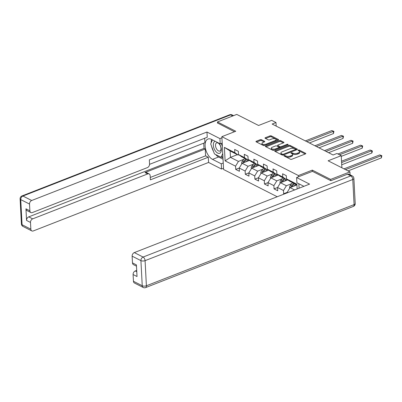 <?xml version="1.0" encoding="UTF-8"?>
<svg xmlns="http://www.w3.org/2000/svg" width="402" height="402" viewBox="0 0 402 402"><rect width="100%" height="100%" fill="white"/><g stroke="black" fill="none" stroke-linecap="round" stroke-linejoin="round"><path stroke-width="0.6" d="M284.154 155.559A0.678 0.296 -3 0 0 283.902 155.81A0.678 0.296 -3 0 0 284.048 155.981L290.455 159.237A0.97 0.422 -3 0 0 291.817 159.247L305.46 153.916A0.97 0.422 -3 0 0 305.821 153.559A0.97 0.422 -3 0 0 305.61 153.313L299.204 150.057A0.678 0.296 -3 0 0 298.254 150.052A0.678 0.296 -3 0 0 297.998 150.303A0.678 0.296 -3 0 0 298.143 150.474L298.972 150.896A3.1 1.357 -3 0 1 299.646 151.68A3.1 1.357 -3 0 1 298.48 152.82L297.339 153.268A3.1 1.357 -3 0 1 292.988 153.232L292.159 152.815A0.678 0.296 -3 0 0 291.204 152.805A0.678 0.296 -3 0 0 290.947 153.056A0.678 0.296 -3 0 0 291.093 153.227L291.927 153.649A3.1 1.357 -3 0 1 292.601 154.433A3.1 1.357 -3 0 1 291.43 155.574L290.294 156.021A3.1 1.357 -3 0 1 285.938 155.986L285.108 155.569A0.678 0.296 -3 0 0 284.154 155.559M261.511 139.74A0.97 0.422 -3 0 0 260.154 139.73L256.325 141.223A0.97 0.422 -3 0 0 255.958 141.579A0.97 0.422 -3 0 0 256.169 141.826L263.285 145.439A0.97 0.422 -3 0 0 264.647 145.449L278.29 140.122A0.97 0.422 -3 0 0 278.656 139.765A0.97 0.422 -3 0 0 278.445 139.519L271.33 135.906A0.97 0.422 -3 0 0 269.968 135.896L265.345 137.7A0.97 0.422 -3 0 0 264.978 138.057A0.97 0.422 -3 0 0 265.189 138.303L268.234 139.851A0.97 0.422 -3 0 0 269.596 139.861L271.888 138.961A2.593 1.131 -3 0 1 274.601 138.71A2.593 1.131 -3 0 1 276.094 139.645A2.593 1.131 -3 0 1 275.114 140.599L266.134 144.112A2.593 1.131 -3 0 1 263.421 144.368A2.593 1.131 -3 0 1 261.928 143.429A2.593 1.131 -3 0 1 262.908 142.474L264.405 141.886A0.97 0.422 -3 0 0 264.767 141.529A0.97 0.422 -3 0 0 264.561 141.288L261.511 139.74L261.561 140.625A0.97 0.422 -3 0 0 260.2 140.615L256.577 142.032M330.69 180.609L330.625 179.413L349.926 171.87L328.117 160.795L341.243 155.664L336.941 153.484L333.082 154.991L272.134 124.047L275.993 122.535L271.692 120.354L258.566 125.479L236.753 114.409L217.452 121.952L217.517 123.148M330.625 179.413L312.314 170.116L298.42 175.548L221.864 136.675L235.763 131.248L217.452 121.952M275.079 150.75A0.97 0.422 -3 0 0 274.717 151.107A0.97 0.422 -3 0 0 274.928 151.348L282.043 154.966A0.97 0.422 -3 0 0 283.405 154.976L297.043 149.644A0.97 0.422 -3 0 0 297.41 149.288A0.97 0.422 -3 0 0 297.199 149.041L290.083 145.429A0.97 0.422 -3 0 0 288.721 145.418L275.079 150.75L275.119 151.448M272.667 150.202L265.546 146.589A0.97 0.422 -3 0 1 265.34 146.343A0.97 0.422 -3 0 1 265.702 145.986L279.345 140.655A0.97 0.422 -3 0 1 280.707 140.665L283.752 142.213A0.97 0.422 -3 0 1 283.963 142.459A0.97 0.422 -3 0 1 283.596 142.816L278.063 144.976A0.97 0.422 -3 0 0 277.697 145.333A0.97 0.422 -3 0 0 277.908 145.579L279.928 146.604A0.97 0.422 -3 0 0 281.289 146.614L287.048 144.363A0.678 0.296 -3 0 1 287.762 144.298A0.678 0.296 -3 0 1 288.149 144.544A0.678 0.296 -3 0 1 287.892 144.79L274.023 150.212A0.97 0.422 -3 0 1 272.667 150.202M349.926 171.87L350.082 174.81M277.234 196.749L223.582 169.508L221.864 136.675M298.42 175.548L298.485 176.8M298.847 183.759L299.083 188.211M235.718 169.408L239.406 171.282L239.235 168.041L235.718 169.408L235.552 166.172L225.105 160.865L224.396 147.378L234.843 152.68L234.673 149.443L238.361 151.313L238.532 154.554L244.426 157.549L244.26 154.308L247.944 156.182L248.114 159.418L254.014 162.413L253.843 159.177L257.531 161.046L257.697 164.287L263.596 167.282L263.426 164.041L267.114 165.915L267.285 169.152L273.184 172.146L273.013 168.91L276.697 170.78L276.867 174.021L282.767 177.016L282.596 173.775L286.284 175.649L286.455 178.885L296.897 184.191L297.148 188.97M287.711 192.653L287.159 192.372L287.184 192.859M284.204 194.025L283.641 193.744L283.475 190.503L277.576 187.508L274.058 188.875L273.888 185.634L267.988 182.639L268.159 185.88L264.476 184.01L264.305 180.769L258.406 177.774L258.576 181.016L254.888 179.141L254.717 175.905L248.823 172.91L248.989 176.146L245.305 174.277L245.135 171.036L239.235 168.041L242.14 163.287L249.496 160.408M274.058 188.875L277.747 190.749L277.576 187.508L280.475 182.749L287.837 179.875M242.14 163.287L248.039 166.282L253.431 164.172M248.396 159.619L247.702 159.89L241.803 156.896L238.532 154.554M248.039 166.282L245.135 171.036M244.426 157.549L247.702 159.89M263.014 169.041L257.622 171.146L251.722 168.152L259.084 165.277M257.978 164.488L257.285 164.76L251.391 161.765L248.114 159.418M251.722 168.152L248.823 172.91M257.622 171.146L254.717 175.905M254.014 162.413L257.285 164.76M272.601 173.905L267.204 176.011L261.31 173.016L268.667 170.141M267.566 169.353L266.873 169.624L260.973 166.629L257.697 164.287M261.31 173.016L258.406 177.774M267.204 176.011L264.305 180.769M263.596 167.282L266.873 169.624M282.184 178.774L276.792 180.88L270.893 177.885L278.254 175.011M277.149 174.222L276.455 174.488L270.556 171.493L267.285 169.152M270.893 177.885L267.988 182.639M276.792 180.88L273.888 185.634M273.184 172.146L276.455 174.488M280.475 182.749L286.375 185.744L291.767 183.639M286.732 179.086L286.043 179.357L280.144 176.362L276.867 174.021M286.375 185.744L283.475 190.503M282.767 177.016L286.043 179.357M294.646 189.945L290.063 187.618L296.937 184.93M296.932 184.89L289.726 181.227L286.455 178.885M290.063 187.618L287.159 192.372M276.179 126.102L275.993 122.535M341.876 167.78L341.243 155.664M237.386 154.654L230.467 157.358L238.451 161.413L243.843 159.308M238.808 154.755L238.12 155.026L230.13 150.971L230.467 157.358L225.105 160.865M224.396 147.378L230.13 150.971M238.451 161.413L235.552 166.172M234.843 152.68L238.12 155.026M287.164 192.367L283.641 193.744M267.998 182.634L264.476 184.01M258.411 177.764L254.888 179.141M248.828 172.9L245.305 174.277M312.314 170.116L312.384 171.368M284.807 156.368A0.678 0.296 -3 0 1 285.154 156.453L285.983 156.875A3.1 1.357 -3 0 0 290.339 156.906L290.294 156.021M292.601 154.433L292.646 155.323A3.1 1.357 -3 0 1 291.475 156.463L290.339 156.906M299.646 151.68L299.691 152.569A3.1 1.357 -3 0 1 298.525 153.71L297.39 154.152A3.1 1.357 -3 0 1 293.033 154.122L292.204 153.7A0.678 0.296 -3 0 0 291.857 153.614M305.254 153.996L299.249 150.946A0.678 0.296 -3 0 0 298.907 150.861M296.842 149.725L290.128 146.313A0.97 0.422 -3 0 0 288.767 146.303L275.33 151.554M282.44 154.212A0.678 0.296 -3 0 0 283.395 154.217L295.364 149.539A0.678 0.296 -3 0 0 295.621 149.293A0.678 0.296 -3 0 0 295.475 149.117L294.601 148.675A3.1 1.357 -3 0 0 290.244 148.645L282.058 151.84A3.1 1.357 -3 0 0 280.892 152.981A3.1 1.357 -3 0 0 281.566 153.77L282.44 154.212L282.485 155.082M295.671 150.182A0.678 0.296 -3 0 0 295.671 150.177L295.621 149.293M280.892 152.981L280.938 153.871A3.1 1.357 -3 0 0 281.611 154.654L281.566 153.77M282.44 155.077L281.611 154.654M265.953 146.795L279.39 141.544L279.345 140.655M283.395 142.896L280.752 141.554A0.97 0.422 -3 0 0 279.39 141.544M277.697 145.333L277.747 146.222A0.97 0.422 -3 0 0 277.958 146.469L279.978 147.494A0.97 0.422 -3 0 0 280.656 147.619M272.325 147.217A2.593 1.131 -3 0 0 271.345 148.172A2.593 1.131 -3 0 0 272.837 149.112A2.593 1.131 -3 0 0 275.551 148.856L278.712 147.619A0.97 0.422 -3 0 0 279.078 147.263A0.97 0.422 -3 0 0 278.867 147.021L276.847 145.991A0.97 0.422 -3 0 0 275.486 145.981L272.325 147.217M271.345 148.172L271.39 149.062A2.593 1.131 -3 0 0 274.541 150.011M279.114 148.222A0.97 0.422 -3 0 0 279.124 148.152L279.078 147.263M264.199 141.966L261.561 140.625M261.928 143.429L261.978 144.313A2.593 1.131 -3 0 0 265.129 145.263M275.888 141.057A2.593 1.131 -3 0 0 276.139 140.534L276.094 139.645M278.083 140.197L271.375 136.791A0.97 0.422 -3 0 0 270.013 136.78L265.591 138.509M295.983 185.307L296.51 184.674M294.153 186.02L295.651 184.237M289.736 188.151L289.546 187.593A2.618 1.874 -63.1 0 1 290.37 185.307L292.576 182.674M348.057 170.92L381.392 157.891L381.277 155.674L379.739 154.896L344.001 168.86M291.842 186.925A2.618 1.874 -63.1 0 1 292.274 186.277L294.48 183.644M293.746 183.267L291.535 185.9A2.618 1.874 116.9 0 0 290.807 187.327M345.534 169.639L381.277 155.674L381.855 155.715L381.392 157.891M379.739 154.896L381.855 155.715M215.16 141.268A6.422 3.492 -111.3 0 0 213.336 145.207A6.422 3.492 -111.3 0 0 215.603 151.288A6.422 3.492 -111.3 0 0 220.944 151.946A6.422 3.492 -111.3 0 0 219.07 143.323A6.422 3.492 -111.3 0 0 218.979 143.207M217.06 149.675A4.397 2.392 -111.3 0 0 219.849 151.041A4.397 2.392 -111.3 0 0 219.437 144.223A4.397 2.392 -111.3 0 0 216.648 142.851A4.397 2.392 -111.3 0 0 217.06 149.675M221.246 143.429L222.376 146.434M222.743 153.484L221.085 157.288L214.452 153.916L210.703 143.936L212.462 139.901M222.909 156.574L221.085 157.288M303.902 186.327L296.887 182.764L296.611 177.528L309.575 184.111L134.313 252.597L143.097 257.059L350.79 175.9L347.474 174.217L330.871 180.704L312.439 171.347L296.611 177.528M136.71 270.405L135.273 270.963L136.775 271.727M133.449 281.274L142.238 285.737A2.965 2.126 116.9 0 0 143.212 287.475L134.424 283.013A2.965 2.126 -63.1 0 1 133.449 281.274L133.097 274.531A2.965 2.126 -63.1 0 1 135.273 270.963M136.489 266.179L133.464 264.647A2.965 2.126 -63.1 0 1 132.489 262.908L132.132 256.164A2.965 2.126 -63.1 0 1 134.313 252.597M133.097 274.531L137.027 276.531L136.419 264.903L132.489 262.908M347.474 174.217A2.965 2.126 -63.1 0 1 348.956 174.237L352.273 175.92A2.965 2.126 116.9 0 0 350.79 175.9A2.965 1.613 68.7 0 1 352.775 179.498L145.082 260.657L146.393 285.767L354.087 204.613L352.775 179.498A2.965 1.296 177 0 0 353.891 178.408A2.965 2.965 0 0 0 352.273 175.92M223.246 163.021L221.256 163.8L221.532 169.036L208.568 162.453L33.301 230.939A2.965 2.126 116.9 0 1 31.818 230.919A2.965 2.126 116.9 0 1 30.843 229.18L30.492 222.437L26.557 220.437A2.965 2.126 -63.1 0 1 28.738 216.874L204 148.388L203.729 143.167M221.256 163.8L212.532 159.368A11.115 6.045 -111.3 0 1 205.497 148.705A11.115 6.045 -111.3 0 1 207.965 139.037A11.115 6.045 -111.3 0 1 211.487 139.404L220.211 143.831L219.934 138.6L206.97 132.017L207.246 137.253L149.338 159.875L149.559 164.046A2.965 2.126 116.9 0 1 147.378 167.614L32.336 212.568A2.965 2.126 116.9 0 1 30.859 212.547L26.924 210.553A2.965 2.126 -63.1 0 1 25.949 208.814L26.557 220.437M149.559 164.338L204.899 142.71L204.668 138.258M204 148.388L205.231 149.011L205.588 155.845L208.291 157.217L208.568 162.453M223.517 168.257L221.532 169.036M221.924 137.821L219.934 138.6M222.2 143.057L220.211 143.831M206.97 132.017L31.708 200.497A2.965 2.126 116.9 0 0 29.527 204.065L29.884 210.809A2.965 2.126 116.9 0 0 30.859 212.547M28.738 216.874L32.668 218.869L147.71 173.915A2.965 2.126 116.9 0 1 149.192 173.935A2.965 2.126 116.9 0 1 150.167 175.674L150.383 179.845L208.291 157.217M32.668 218.869A2.965 2.126 116.9 0 0 30.492 222.437M217.507 122.987L234.461 131.75M147.71 173.915L145.006 172.543L205.231 149.011M145.006 172.543A2.965 2.126 -63.1 0 1 146.489 172.564L149.192 173.935M150.263 177.463L205.588 155.845M223.045 159.227L218.633 156.986L212.532 159.368M211.658 139.489A11.115 6.045 -111.3 0 0 211.176 142.851M211.588 146.293A11.115 6.045 -111.3 0 0 213.542 151.494M215.603 154.499A11.115 6.045 -111.3 0 0 218.633 156.986M221.572 157.097L222.969 157.805M286.395 180.438L287.234 179.443M284.566 181.151L286.088 179.337M280.149 183.287L279.963 182.724A2.618 1.874 -63.1 0 1 280.782 180.443L282.993 177.81M341.72 164.785L371.81 153.026L371.689 150.805L370.157 150.026L341.534 161.212M282.259 182.056A2.618 1.874 -63.1 0 1 282.686 181.408L284.897 178.774M284.159 178.403L281.953 181.036A2.618 1.874 116.9 0 0 281.224 182.458M341.605 162.564L371.689 150.805L372.267 150.845L372.317 151.735L371.81 153.026M370.157 150.026L372.267 150.845M276.812 175.573L277.646 174.579M274.983 176.287L276.506 174.473M270.566 178.423L270.375 177.86A2.618 1.874 -63.1 0 1 271.199 175.573L273.405 172.94M341.278 156.343L362.222 148.157L362.107 145.941L360.569 145.162L337.956 153.996M272.672 177.192A2.618 1.874 -63.1 0 1 273.104 176.543L275.315 173.91M274.576 173.533L272.365 176.166A2.618 1.874 116.9 0 0 271.636 177.594M339.489 154.78L362.107 145.941L362.684 145.981L362.222 148.157M360.569 145.162L362.684 145.981M267.229 170.704L268.064 169.709M265.395 171.423L266.923 169.604M260.983 173.553L260.792 172.991A2.618 1.874 -63.1 0 1 261.612 170.709L263.823 168.076M328.565 152.7L352.639 143.293L352.524 141.072L350.986 140.293L324.509 150.639M263.089 172.322A2.618 1.874 -63.1 0 1 263.521 171.674L265.727 169.041M264.988 168.669L262.782 171.302A2.618 1.874 116.9 0 0 262.054 172.729M326.047 151.418L352.524 141.072L353.102 141.112L352.639 143.293M350.986 140.293L353.102 141.112M257.642 165.84L258.476 164.845M255.813 166.554L257.335 164.74M251.396 168.689L251.205 168.126A2.618 1.874 -63.1 0 1 252.029 165.84L254.24 163.207M318.982 147.83L343.052 138.429L342.936 136.208L341.398 135.429L314.927 145.775M253.501 167.458A2.618 1.874 -63.1 0 1 253.933 166.81L256.144 164.177M255.406 163.8L253.195 166.433A2.618 1.874 116.9 0 0 252.471 167.86M316.459 146.554L342.936 136.208L343.514 136.248L343.052 138.429M341.398 135.429L343.514 136.248M248.059 160.971L248.893 159.976M246.23 161.689L247.753 159.87M241.813 163.82L241.622 163.257A2.618 1.874 -63.1 0 1 242.446 160.976L244.652 158.343M309.394 142.966L333.469 133.559L333.353 131.343L331.816 130.56L305.339 140.906M243.919 162.589A2.618 1.874 -63.1 0 1 244.351 161.941L246.557 159.308M245.823 158.936L243.612 161.569A2.618 1.874 116.9 0 0 242.883 162.996M306.877 141.685L333.353 131.343L333.931 131.379L333.469 133.559M331.816 130.56L333.931 131.379M285.983 156.875L285.938 155.986M291.475 156.463L291.43 155.574M292.204 153.7L292.159 152.815M293.033 154.122L292.988 153.232M297.39 154.152L297.339 153.268M298.525 153.71L298.48 152.82M299.249 150.946L299.204 150.057M305.641 153.825L305.61 153.313M285.154 156.453L285.108 155.569M288.767 146.303L288.721 145.418M290.128 146.313L290.083 145.429M297.229 149.554L297.199 149.041M283.43 154.961L283.395 154.217M295.405 150.283L295.364 149.539M265.742 146.685L265.702 145.986M280.752 141.554L280.707 140.665M283.777 142.725L283.752 142.213M277.958 146.469L277.908 145.579M279.978 147.494L279.928 146.604M281.33 147.358L281.289 146.614M287.088 145.107L287.048 144.363M275.586 149.599L275.551 148.856M278.752 148.363L278.712 147.619M264.586 141.795L264.561 141.288M266.174 144.856L266.134 144.112M275.154 141.343L275.114 140.599M265.38 138.399L265.345 137.7M270.013 136.78L269.968 135.896M271.375 136.791L271.33 135.906M278.47 140.027L278.445 139.519M256.36 141.926L256.325 141.223M260.2 140.615L260.154 139.73M289.561 187.644L289.932 187.829M292.274 186.277L292.807 186.548M290.37 185.307L291.535 185.9M143.212 287.475A2.965 2.965 0 0 0 145.63 287.591A2.965 1.613 68.7 0 0 146.393 285.767A2.965 1.296 177 0 1 142.238 285.737L140.921 260.627L132.132 256.164M140.921 260.627A2.965 1.296 -3 0 0 145.082 260.657A2.965 1.613 68.7 0 0 143.097 257.059A2.965 2.126 116.9 0 0 140.921 260.627M355.207 203.523A2.965 1.296 -3 0 1 354.087 204.613A2.965 1.613 68.7 0 1 353.323 206.437A2.965 2.965 0 0 0 355.207 203.523L353.891 178.408M25.949 208.814L29.884 210.809M29.527 204.065L20.743 199.608L22.06 224.718L30.843 229.18M232.753 115.972L230.612 114.882L22.919 196.04L31.708 200.497M20.743 199.608A2.965 2.126 -63.1 0 1 22.919 196.04A2.965 1.613 68.7 0 0 21.979 195.94A2.965 2.965 0 0 0 20.1 198.854A2.965 1.296 -3 0 0 20.743 199.608M22.06 224.718A2.965 1.296 177 0 1 21.417 223.969A2.965 2.965 0 0 0 23.035 226.457A2.965 2.126 -63.1 0 1 22.06 224.718M21.979 195.94L229.673 114.786A2.965 1.613 68.7 0 1 230.612 114.882A2.965 2.126 -63.1 0 1 232.095 114.902L233.572 115.65M279.978 182.774L280.35 182.965M282.686 181.408L283.219 181.679M280.782 180.443L281.953 181.036M270.395 177.91L270.762 178.096M273.104 176.543L273.636 176.815M271.199 175.573L272.365 176.166M260.808 173.046L261.179 173.232M263.521 171.674L264.054 171.945M261.612 170.709L262.782 171.302M251.225 168.177L251.592 168.363M253.933 166.81L254.466 167.081M252.029 165.84L253.195 166.433M241.637 163.312L242.009 163.498M244.351 161.941L244.883 162.212M242.446 160.976L243.612 161.569M145.63 287.591L353.323 206.437M20.1 198.854L21.417 223.969M23.035 226.457L31.818 230.919M232.095 114.902A2.965 2.965 0 0 0 229.673 114.786"/></g></svg>
